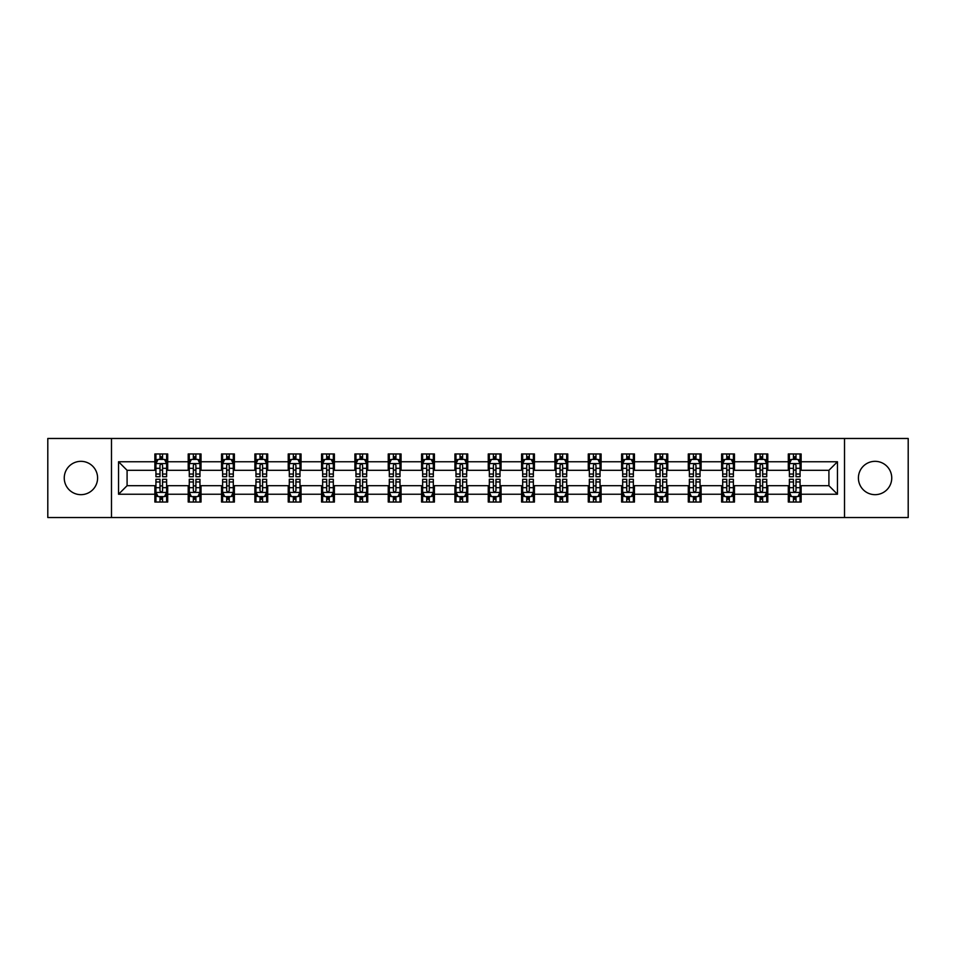 <?xml version="1.0" encoding="UTF-8"?>
<svg xmlns="http://www.w3.org/2000/svg" width="956" height="956" viewBox="0 0 956 956"><rect width="100%" height="100%" fill="white"/><g stroke="black" fill="none" stroke-linecap="round" stroke-linejoin="round"><path stroke-width="1.43" d="M875.075 461.33A16.67 16.67 0 0 0 858.404 478A16.67 16.67 0 0 0 875.075 494.67A16.67 16.67 0 0 0 891.745 478A16.67 16.67 0 0 0 875.075 461.33M80.925 461.33A16.67 16.67 0 0 0 64.255 478A16.67 16.67 0 0 0 80.925 494.67A16.67 16.67 0 0 0 97.596 478A16.67 16.67 0 0 0 80.925 461.33M844.518 517.531L908.2 517.531L908.2 438.469L844.518 438.469L844.518 517.531L111.482 517.531L111.482 438.469L47.8 438.469L47.8 517.531L111.482 517.531M844.518 438.469L111.482 438.469M801.128 461.76L801.128 453.957L788.306 453.957L788.306 461.76L767.788 461.76L767.788 453.957L754.965 453.957L754.965 461.76L734.459 461.76L734.459 453.957L721.625 453.957L721.625 461.76L701.118 461.76L701.118 453.957L688.296 453.957L688.296 461.76L667.778 461.76L667.778 453.957L654.956 453.957L654.956 461.76L634.437 461.76L634.437 453.957L621.615 453.957L621.615 461.76L601.097 461.76L601.097 453.957L588.275 453.957L588.275 461.76L567.756 461.76L567.756 453.957L554.934 453.957L554.934 461.76L534.416 461.76L534.416 453.957L521.594 453.957L521.594 461.76L501.075 461.76L501.075 453.957L488.253 453.957L488.253 461.76L467.747 461.76L467.747 453.957L454.925 453.957L454.925 461.76L434.406 461.76L434.406 453.957L421.584 453.957L421.584 461.76L401.066 461.76L401.066 453.957L388.244 453.957L388.244 461.76L367.725 461.76L367.725 453.957L354.903 453.957L354.903 461.76L334.385 461.76L334.385 453.957L321.563 453.957L321.563 461.76L301.044 461.76L301.044 453.957L288.222 453.957L288.222 461.76L267.704 461.76L267.704 453.957L254.882 453.957L254.882 461.76L234.375 461.76L234.375 453.957L221.541 453.957L221.541 461.76L201.035 461.76L201.035 453.957L188.213 453.957L188.213 461.76L167.694 461.76L167.694 453.957L154.872 453.957L154.872 461.76L118.544 461.76L118.544 494.24L127.088 485.696L154.872 485.696L154.872 502.043L167.694 502.043L167.694 485.696L188.213 485.696L188.213 502.043L201.035 502.043L201.035 485.696L221.541 485.696L221.541 502.043L234.375 502.043L234.375 485.696L254.882 485.696L254.882 502.043L267.704 502.043L267.704 485.696L288.222 485.696L288.222 502.043L301.044 502.043L301.044 485.696L321.563 485.696L321.563 502.043L334.385 502.043L334.385 485.696L354.903 485.696L354.903 502.043L367.725 502.043L367.725 485.696L388.244 485.696L388.244 502.043L401.066 502.043L401.066 485.696L421.584 485.696L421.584 502.043L434.406 502.043L434.406 485.696L454.925 485.696L454.925 502.043L467.747 502.043L467.747 485.696L488.253 485.696L488.253 502.043L501.075 502.043L501.075 485.696L521.594 485.696L521.594 502.043L534.416 502.043L534.416 485.696L554.934 485.696L554.934 502.043L567.756 502.043L567.756 485.696L588.275 485.696L588.275 502.043L601.097 502.043L601.097 485.696L621.615 485.696L621.615 502.043L634.437 502.043L634.437 485.696L654.956 485.696L654.956 502.043L667.778 502.043L667.778 485.696L688.296 485.696L688.296 502.043L701.118 502.043L701.118 485.696L721.625 485.696L721.625 502.043L734.459 502.043L734.459 485.696L754.965 485.696L754.965 502.043L767.788 502.043L767.788 485.696L788.306 485.696L788.306 502.043L801.128 502.043L801.128 485.696L828.912 485.696L828.912 470.304L801.128 470.304L801.128 461.76L837.456 461.76L837.456 494.24L801.128 494.24M788.306 494.24L767.788 494.24M754.965 494.24L734.459 494.24M721.625 494.24L701.118 494.24M688.296 494.24L667.778 494.24M654.956 494.24L634.437 494.24M621.615 494.24L601.097 494.24M588.275 494.24L567.756 494.24M554.934 494.24L534.416 494.24M521.594 494.24L501.075 494.24M488.253 494.24L467.747 494.24M454.925 494.24L434.406 494.24M421.584 494.24L401.066 494.24M388.244 494.24L367.725 494.24M354.903 494.24L334.385 494.24M321.563 494.24L301.044 494.24M288.222 494.24L267.704 494.24M254.882 494.24L234.375 494.24M221.541 494.24L201.035 494.24M188.213 494.24L167.694 494.24M154.872 494.24L118.544 494.24M788.306 461.76L788.306 470.304L767.788 470.304L767.788 461.76M754.965 461.76L754.965 470.304L734.459 470.304L734.459 461.76M721.625 461.76L721.625 470.304L701.118 470.304L701.118 461.76M688.296 461.76L688.296 470.304L667.778 470.304L667.778 461.76M654.956 461.76L654.956 470.304L634.437 470.304L634.437 461.76M621.615 461.76L621.615 470.304L601.097 470.304L601.097 461.76M588.275 461.76L588.275 470.304L567.756 470.304L567.756 461.76M554.934 461.76L554.934 470.304L534.416 470.304L534.416 461.76M521.594 461.76L521.594 470.304L501.075 470.304L501.075 461.76M488.253 461.76L488.253 470.304L467.747 470.304L467.747 461.76M454.925 461.76L454.925 470.304L434.406 470.304L434.406 461.76M421.584 461.76L421.584 470.304L401.066 470.304L401.066 461.76M388.244 461.76L388.244 470.304L367.725 470.304L367.725 461.76M354.903 461.76L354.903 470.304L334.385 470.304L334.385 461.76M321.563 461.76L321.563 470.304L301.044 470.304L301.044 461.76M288.222 461.76L288.222 470.304L267.704 470.304L267.704 461.76M254.882 461.76L254.882 470.304L234.375 470.304L234.375 461.76M221.541 461.76L221.541 470.304L201.035 470.304L201.035 461.76M188.213 461.76L188.213 470.304L167.694 470.304L167.694 461.76M154.872 461.76L154.872 470.304L127.088 470.304L118.544 461.76M127.088 470.304L127.088 485.696M837.456 494.24L828.912 485.696M828.912 470.304L837.456 461.76M154.872 459.298L155.936 459.298M159.999 459.298L162.568 459.298M166.619 459.298L167.694 459.298M154.872 470.089L155.936 470.089M159.999 470.089L162.568 470.089M166.619 470.089L167.694 470.089M154.872 485.911L155.936 485.911M159.999 485.911L162.568 485.911M166.619 485.911L167.694 485.911M154.872 496.702L155.936 496.702M159.999 496.702L162.568 496.702M166.619 496.702L167.694 496.702M188.213 485.911L189.276 485.911M193.339 485.911L195.896 485.911M199.959 485.911L201.035 485.911M188.213 496.702L189.276 496.702M193.339 496.702L195.896 496.702M199.959 496.702L201.035 496.702M188.213 459.298L189.276 459.298M193.339 459.298L195.896 459.298M199.959 459.298L201.035 459.298M188.213 470.089L189.276 470.089M193.339 470.089L195.896 470.089M199.959 470.089L201.035 470.089M221.541 485.911L222.617 485.911M226.68 485.911L229.237 485.911M233.3 485.911L234.375 485.911M221.541 496.702L222.617 496.702M226.68 496.702L229.237 496.702M233.3 496.702L234.375 496.702M221.541 459.298L222.617 459.298M226.68 459.298L229.237 459.298M233.3 459.298L234.375 459.298M221.541 470.089L222.617 470.089M226.68 470.089L229.237 470.089M233.3 470.089L234.375 470.089M254.882 485.911L255.957 485.911M260.02 485.911L262.577 485.911M266.64 485.911L267.704 485.911M254.882 496.702L255.957 496.702M260.02 496.702L262.577 496.702M266.64 496.702L267.704 496.702M254.882 459.298L255.957 459.298M260.02 459.298L262.577 459.298M266.64 459.298L267.704 459.298M254.882 470.089L255.957 470.089M260.02 470.089L262.577 470.089M266.64 470.089L267.704 470.089M288.222 485.911L289.298 485.911M293.349 485.911L295.918 485.911M299.981 485.911L301.044 485.911M288.222 496.702L289.298 496.702M293.349 496.702L295.918 496.702M299.981 496.702L301.044 496.702M288.222 459.298L289.298 459.298M293.349 459.298L295.918 459.298M299.981 459.298L301.044 459.298M288.222 470.089L289.298 470.089M293.349 470.089L295.918 470.089M299.981 470.089L301.044 470.089M321.563 485.911L322.638 485.911M326.689 485.911L329.258 485.911M333.321 485.911L334.385 485.911M321.563 496.702L322.638 496.702M326.689 496.702L329.258 496.702M333.321 496.702L334.385 496.702M321.563 459.298L322.638 459.298M326.689 459.298L329.258 459.298M333.321 459.298L334.385 459.298M321.563 470.089L322.638 470.089M326.689 470.089L329.258 470.089M333.321 470.089L334.385 470.089M354.903 485.911L355.967 485.911M360.03 485.911L362.599 485.911M366.662 485.911L367.725 485.911M354.903 496.702L355.967 496.702M360.03 496.702L362.599 496.702M366.662 496.702L367.725 496.702M354.903 459.298L355.967 459.298M360.03 459.298L362.599 459.298M366.662 459.298L367.725 459.298M354.903 470.089L355.967 470.089M360.03 470.089L362.599 470.089M366.662 470.089L367.725 470.089M388.244 485.911L389.307 485.911M393.37 485.911L395.939 485.911M399.99 485.911L401.066 485.911M388.244 496.702L389.307 496.702M393.37 496.702L395.939 496.702M399.99 496.702L401.066 496.702M388.244 459.298L389.307 459.298M393.37 459.298L395.939 459.298M399.99 459.298L401.066 459.298M388.244 470.089L389.307 470.089M393.37 470.089L395.939 470.089M399.99 470.089L401.066 470.089M421.584 485.911L422.648 485.911M426.711 485.911L429.28 485.911M433.331 485.911L434.406 485.911M421.584 496.702L422.648 496.702M426.711 496.702L429.28 496.702M433.331 496.702L434.406 496.702M421.584 459.298L422.648 459.298M426.711 459.298L429.28 459.298M433.331 459.298L434.406 459.298M421.584 470.089L422.648 470.089M426.711 470.089L429.28 470.089M433.331 470.089L434.406 470.089M454.925 485.911L455.988 485.911M460.051 485.911L462.608 485.911M466.671 485.911L467.747 485.911M454.925 496.702L455.988 496.702M460.051 496.702L462.608 496.702M466.671 496.702L467.747 496.702M454.925 459.298L455.988 459.298M460.051 459.298L462.608 459.298M466.671 459.298L467.747 459.298M454.925 470.089L455.988 470.089M460.051 470.089L462.608 470.089M466.671 470.089L467.747 470.089M488.253 485.911L489.329 485.911M493.392 485.911L495.949 485.911M500.012 485.911L501.075 485.911M488.253 496.702L489.329 496.702M493.392 496.702L495.949 496.702M500.012 496.702L501.075 496.702M488.253 459.298L489.329 459.298M493.392 459.298L495.949 459.298M500.012 459.298L501.075 459.298M488.253 470.089L489.329 470.089M493.392 470.089L495.949 470.089M500.012 470.089L501.075 470.089M521.594 485.911L522.669 485.911M526.72 485.911L529.289 485.911M533.352 485.911L534.416 485.911M521.594 496.702L522.669 496.702M526.72 496.702L529.289 496.702M533.352 496.702L534.416 496.702M521.594 459.298L522.669 459.298M526.72 459.298L529.289 459.298M533.352 459.298L534.416 459.298M521.594 470.089L522.669 470.089M526.72 470.089L529.289 470.089M533.352 470.089L534.416 470.089M554.934 485.911L556.01 485.911M560.061 485.911L562.63 485.911M566.693 485.911L567.756 485.911M554.934 496.702L556.01 496.702M560.061 496.702L562.63 496.702M566.693 496.702L567.756 496.702M554.934 459.298L556.01 459.298M560.061 459.298L562.63 459.298M566.693 459.298L567.756 459.298M554.934 470.089L556.01 470.089M560.061 470.089L562.63 470.089M566.693 470.089L567.756 470.089M588.275 485.911L589.338 485.911M593.401 485.911L595.97 485.911M600.033 485.911L601.097 485.911M588.275 496.702L589.338 496.702M593.401 496.702L595.97 496.702M600.033 496.702L601.097 496.702M588.275 459.298L589.338 459.298M593.401 459.298L595.97 459.298M600.033 459.298L601.097 459.298M588.275 470.089L589.338 470.089M593.401 470.089L595.97 470.089M600.033 470.089L601.097 470.089M621.615 485.911L622.679 485.911M626.742 485.911L629.311 485.911M633.362 485.911L634.437 485.911M621.615 496.702L622.679 496.702M626.742 496.702L629.311 496.702M633.362 496.702L634.437 496.702M621.615 459.298L622.679 459.298M626.742 459.298L629.311 459.298M633.362 459.298L634.437 459.298M621.615 470.089L622.679 470.089M626.742 470.089L629.311 470.089M633.362 470.089L634.437 470.089M654.956 485.911L656.019 485.911M660.082 485.911L662.651 485.911M666.702 485.911L667.778 485.911M654.956 496.702L656.019 496.702M660.082 496.702L662.651 496.702M666.702 496.702L667.778 496.702M654.956 459.298L656.019 459.298M660.082 459.298L662.651 459.298M666.702 459.298L667.778 459.298M654.956 470.089L656.019 470.089M660.082 470.089L662.651 470.089M666.702 470.089L667.778 470.089M688.296 485.911L689.36 485.911M693.423 485.911L695.98 485.911M700.043 485.911L701.118 485.911M688.296 496.702L689.36 496.702M693.423 496.702L695.98 496.702M700.043 496.702L701.118 496.702M688.296 459.298L689.36 459.298M693.423 459.298L695.98 459.298M700.043 459.298L701.118 459.298M688.296 470.089L689.36 470.089M693.423 470.089L695.98 470.089M700.043 470.089L701.118 470.089M721.625 485.911L722.7 485.911M726.763 485.911L729.32 485.911M733.383 485.911L734.459 485.911M721.625 496.702L722.7 496.702M726.763 496.702L729.32 496.702M733.383 496.702L734.459 496.702M721.625 459.298L722.7 459.298M726.763 459.298L729.32 459.298M733.383 459.298L734.459 459.298M721.625 470.089L722.7 470.089M726.763 470.089L729.32 470.089M733.383 470.089L734.459 470.089M754.965 485.911L756.041 485.911M760.104 485.911L762.661 485.911M766.724 485.911L767.788 485.911M754.965 496.702L756.041 496.702M760.104 496.702L762.661 496.702M766.724 496.702L767.788 496.702M754.965 459.298L756.041 459.298M760.104 459.298L762.661 459.298M766.724 459.298L767.788 459.298M754.965 470.089L756.041 470.089M760.104 470.089L762.661 470.089M766.724 470.089L767.788 470.089M788.306 485.911L789.381 485.911M793.432 485.911L796.001 485.911M800.064 485.911L801.128 485.911M788.306 496.702L789.381 496.702M793.432 496.702L796.001 496.702M800.064 496.702L801.128 496.702M788.306 459.298L789.381 459.298M793.432 459.298L796.001 459.298M800.064 459.298L801.128 459.298M788.306 470.089L789.381 470.089M793.432 470.089L796.001 470.089M800.064 470.089L801.128 470.089M162.568 456.741L159.999 456.741M166.619 474.033L162.568 474.033L162.568 476.721L166.619 476.721L166.619 463.684L164.492 459.406L158.075 459.406L155.936 463.684L155.936 476.721L159.999 476.721L159.999 474.033L155.936 474.033M155.936 463.684L155.936 453.957M166.619 463.684L166.619 453.957M159.999 459.406L159.999 453.957M162.568 453.957L162.568 459.406M162.568 474.033L162.568 465.285C161.707 463.636 160.859 463.636 159.999 465.285L159.999 474.033M159.999 499.259L162.568 499.259M155.936 481.967L159.999 481.967L159.999 479.279L155.936 479.279L155.936 492.316L158.075 496.594L164.492 496.594L166.619 492.316L166.619 479.279L162.568 479.279L162.568 481.967L166.619 481.967M166.619 492.316L166.619 502.043M155.936 492.316L155.936 502.043M162.568 496.594L162.568 502.043M159.999 502.043L159.999 496.594M159.999 481.967L159.999 490.715C160.847 492.364 161.707 492.364 162.568 490.715L162.568 481.967M195.896 456.741L193.339 456.741M199.959 474.033L195.896 474.033L195.896 476.721L199.959 476.721L199.959 463.684L197.82 459.406L191.415 459.406L189.276 463.684L189.276 476.721L193.339 476.721L193.339 474.033L189.276 474.033M189.276 463.684L189.276 453.957M199.959 463.684L199.959 453.957M193.339 459.406L193.339 453.957M195.896 453.957L195.896 459.406M195.896 474.033L195.896 465.285C195.048 463.636 194.188 463.636 193.339 465.285L193.339 474.033M229.237 456.741L226.68 456.741M233.3 474.033L229.237 474.033L229.237 476.721L233.3 476.721L233.3 463.684L231.161 459.406L224.756 459.406L222.617 463.684L222.617 476.721L226.68 476.721L226.68 474.033L222.617 474.033M222.617 463.684L222.617 453.957M233.3 463.684L233.3 453.957M226.68 459.406L226.68 453.957M229.237 453.957L229.237 459.406M229.237 474.033L229.237 465.285C228.388 463.636 227.528 463.636 226.68 465.285L226.68 474.033M193.339 499.259L195.896 499.259M189.276 481.967L193.339 481.967L193.339 479.279L189.276 479.279L189.276 492.316L191.415 496.594L197.82 496.594L199.959 492.316L199.959 479.279L195.896 479.279L195.896 481.967L199.959 481.967M199.959 492.316L199.959 502.043M189.276 492.316L189.276 502.043M195.896 496.594L195.896 502.043M193.339 502.043L193.339 496.594M193.339 481.967L193.339 490.715C194.188 492.364 195.048 492.364 195.896 490.715L195.896 481.967M226.68 499.259L229.237 499.259M222.617 481.967L226.68 481.967L226.68 479.279L222.617 479.279L222.617 492.316L224.756 496.594L231.161 496.594L233.3 492.316L233.3 479.279L229.237 479.279L229.237 481.967L233.3 481.967M233.3 492.316L233.3 502.043M222.617 492.316L222.617 502.043M229.237 496.594L229.237 502.043M226.68 502.043L226.68 496.594M226.68 481.967L226.68 490.715C227.528 492.364 228.388 492.364 229.237 490.715L229.237 481.967M262.577 456.741L260.02 456.741M266.64 474.033L262.577 474.033L262.577 476.721L266.64 476.721L266.64 463.684L264.501 459.406L258.096 459.406L255.957 463.684L255.957 476.721L260.02 476.721L260.02 474.033L255.957 474.033M255.957 463.684L255.957 453.957M266.64 463.684L266.64 453.957M260.02 459.406L260.02 453.957M262.577 453.957L262.577 459.406M262.577 474.033L262.577 465.285C261.729 463.636 260.869 463.636 260.02 465.285L260.02 474.033M295.918 456.741L293.349 456.741M299.981 474.033L295.918 474.033L295.918 476.721L299.981 476.721L299.981 463.684L297.842 459.406L291.425 459.406L289.298 463.684L289.298 476.721L293.349 476.721L293.349 474.033L289.298 474.033M289.298 463.684L289.298 453.957M299.981 463.684L299.981 453.957M293.349 459.406L293.349 453.957M295.918 453.957L295.918 459.406M295.918 474.033L295.918 465.285C295.069 463.636 294.209 463.636 293.349 465.285L293.349 474.033M329.258 456.741L326.689 456.741M333.321 474.033L329.258 474.033L329.258 476.721L333.321 476.721L333.321 463.684L331.182 459.406L324.765 459.406L322.638 463.684L322.638 476.721L326.689 476.721L326.689 474.033L322.638 474.033M322.638 463.684L322.638 453.957M333.321 463.684L333.321 453.957M326.689 459.406L326.689 453.957M329.258 453.957L329.258 459.406M329.258 474.033L329.258 465.285C328.398 463.636 327.55 463.636 326.689 465.285L326.689 474.033M260.02 499.259L262.577 499.259M255.957 481.967L260.02 481.967L260.02 479.279L255.957 479.279L255.957 492.316L258.096 496.594L264.501 496.594L266.64 492.316L266.64 479.279L262.577 479.279L262.577 481.967L266.64 481.967M266.64 492.316L266.64 502.043M255.957 492.316L255.957 502.043M262.577 496.594L262.577 502.043M260.02 502.043L260.02 496.594M260.02 481.967L260.02 490.715C260.869 492.364 261.729 492.364 262.577 490.715L262.577 481.967M293.349 499.259L295.918 499.259M289.298 481.967L293.349 481.967L293.349 479.279L289.298 479.279L289.298 492.316L291.425 496.594L297.842 496.594L299.981 492.316L299.981 479.279L295.918 479.279L295.918 481.967L299.981 481.967M299.981 492.316L299.981 502.043M289.298 492.316L289.298 502.043M295.918 496.594L295.918 502.043M293.349 502.043L293.349 496.594M293.349 481.967L293.349 490.715C294.209 492.364 295.057 492.364 295.918 490.715L295.918 481.967M326.689 499.259L329.258 499.259M322.638 481.967L326.689 481.967L326.689 479.279L322.638 479.279L322.638 492.316L324.765 496.594L331.182 496.594L333.321 492.316L333.321 479.279L329.258 479.279L329.258 481.967L333.321 481.967M333.321 492.316L333.321 502.043M322.638 492.316L322.638 502.043M329.258 496.594L329.258 502.043M326.689 502.043L326.689 496.594M326.689 481.967L326.689 490.715C327.55 492.364 328.398 492.364 329.258 490.715L329.258 481.967M362.599 456.741L360.03 456.741M366.662 474.033L362.599 474.033L362.599 476.721L366.662 476.721L366.662 463.684L364.523 459.406L358.106 459.406L355.967 463.684L355.967 476.721L360.03 476.721L360.03 474.033L355.967 474.033M355.967 463.684L355.967 453.957M366.662 463.684L366.662 453.957M360.03 459.406L360.03 453.957M362.599 453.957L362.599 459.406M362.599 474.033L362.599 465.285C361.738 463.636 360.89 463.636 360.03 465.285L360.03 474.033M360.03 499.259L362.599 499.259M355.967 481.967L360.03 481.967L360.03 479.279L355.967 479.279L355.967 492.316L358.106 496.594L364.523 496.594L366.662 492.316L366.662 479.279L362.599 479.279L362.599 481.967L366.662 481.967M366.662 492.316L366.662 502.043M355.967 492.316L355.967 502.043M362.599 496.594L362.599 502.043M360.03 502.043L360.03 496.594M360.03 481.967L360.03 490.715C360.89 492.364 361.738 492.364 362.599 490.715L362.599 481.967M395.939 456.741L393.37 456.741M399.99 474.033L395.939 474.033L395.939 476.721L399.99 476.721L399.99 463.684L397.863 459.406L391.446 459.406L389.307 463.684L389.307 476.721L393.37 476.721L393.37 474.033L389.307 474.033M389.307 463.684L389.307 453.957M399.99 463.684L399.99 453.957M393.37 459.406L393.37 453.957M395.939 453.957L395.939 459.406M395.939 474.033L395.939 465.285C395.079 463.636 394.231 463.636 393.37 465.285L393.37 474.033M393.37 499.259L395.939 499.259M389.307 481.967L393.37 481.967L393.37 479.279L389.307 479.279L389.307 492.316L391.446 496.594L397.863 496.594L399.99 492.316L399.99 479.279L395.939 479.279L395.939 481.967L399.99 481.967M399.99 492.316L399.99 502.043M389.307 492.316L389.307 502.043M395.939 496.594L395.939 502.043M393.37 502.043L393.37 496.594M393.37 481.967L393.37 490.715C394.219 492.364 395.079 492.364 395.939 490.715L395.939 481.967M429.28 456.741L426.711 456.741M433.331 474.033L429.28 474.033L429.28 476.721L433.331 476.721L433.331 463.684L431.192 459.406L424.787 459.406L422.648 463.684L422.648 476.721L426.711 476.721L426.711 474.033L422.648 474.033M422.648 463.684L422.648 453.957M433.331 463.684L433.331 453.957M426.711 459.406L426.711 453.957M429.28 453.957L429.28 459.406M429.28 474.033L429.28 465.285C428.419 463.636 427.571 463.636 426.711 465.285L426.711 474.033M426.711 499.259L429.28 499.259M422.648 481.967L426.711 481.967L426.711 479.279L422.648 479.279L422.648 492.316L424.787 496.594L431.192 496.594L433.331 492.316L433.331 479.279L429.28 479.279L429.28 481.967L433.331 481.967M433.331 492.316L433.331 502.043M422.648 492.316L422.648 502.043M429.28 496.594L429.28 502.043M426.711 502.043L426.711 496.594M426.711 481.967L426.711 490.715C427.559 492.364 428.419 492.364 429.28 490.715L429.28 481.967M462.608 456.741L460.051 456.741M466.671 474.033L462.608 474.033L462.608 476.721L466.671 476.721L466.671 463.684L464.532 459.406L458.127 459.406L455.988 463.684L455.988 476.721L460.051 476.721L460.051 474.033L455.988 474.033M455.988 463.684L455.988 453.957M466.671 463.684L466.671 453.957M460.051 459.406L460.051 453.957M462.608 453.957L462.608 459.406M462.608 474.033L462.608 465.285C461.76 463.636 460.9 463.636 460.051 465.285L460.051 474.033M460.051 499.259L462.608 499.259M455.988 481.967L460.051 481.967L460.051 479.279L455.988 479.279L455.988 492.316L458.127 496.594L464.532 496.594L466.671 492.316L466.671 479.279L462.608 479.279L462.608 481.967L466.671 481.967M466.671 492.316L466.671 502.043M455.988 492.316L455.988 502.043M462.608 496.594L462.608 502.043M460.051 502.043L460.051 496.594M460.051 481.967L460.051 490.715C460.9 492.364 461.76 492.364 462.608 490.715L462.608 481.967M495.949 456.741L493.392 456.741M500.012 474.033L495.949 474.033L495.949 476.721L500.012 476.721L500.012 463.684L497.873 459.406L491.468 459.406L489.329 463.684L489.329 476.721L493.392 476.721L493.392 474.033L489.329 474.033M489.329 463.684L489.329 453.957M500.012 463.684L500.012 453.957M493.392 459.406L493.392 453.957M495.949 453.957L495.949 459.406M495.949 474.033L495.949 465.285C495.1 463.636 494.24 463.636 493.392 465.285L493.392 474.033M493.392 499.259L495.949 499.259M489.329 481.967L493.392 481.967L493.392 479.279L489.329 479.279L489.329 492.316L491.468 496.594L497.873 496.594L500.012 492.316L500.012 479.279L495.949 479.279L495.949 481.967L500.012 481.967M500.012 492.316L500.012 502.043M489.329 492.316L489.329 502.043M495.949 496.594L495.949 502.043M493.392 502.043L493.392 496.594M493.392 481.967L493.392 490.715C494.24 492.364 495.1 492.364 495.949 490.715L495.949 481.967M529.289 456.741L526.72 456.741M533.352 474.033L529.289 474.033L529.289 476.721L533.352 476.721L533.352 463.684L531.213 459.406L524.808 459.406L522.669 463.684L522.669 476.721L526.72 476.721L526.72 474.033L522.669 474.033M522.669 463.684L522.669 453.957M533.352 463.684L533.352 453.957M526.72 459.406L526.72 453.957M529.289 453.957L529.289 459.406M529.289 474.033L529.289 465.285C528.441 463.636 527.581 463.636 526.72 465.285L526.72 474.033M526.72 499.259L529.289 499.259M522.669 481.967L526.72 481.967L526.72 479.279L522.669 479.279L522.669 492.316L524.808 496.594L531.213 496.594L533.352 492.316L533.352 479.279L529.289 479.279L529.289 481.967L533.352 481.967M533.352 492.316L533.352 502.043M522.669 492.316L522.669 502.043M529.289 496.594L529.289 502.043M526.72 502.043L526.72 496.594M526.72 481.967L526.72 490.715C527.581 492.364 528.429 492.364 529.289 490.715L529.289 481.967M562.63 456.741L560.061 456.741M566.693 474.033L562.63 474.033L562.63 476.721L566.693 476.721L566.693 463.684L564.554 459.406L558.137 459.406L556.01 463.684L556.01 476.721L560.061 476.721L560.061 474.033L556.01 474.033M556.01 463.684L556.01 453.957M566.693 463.684L566.693 453.957M560.061 459.406L560.061 453.957M562.63 453.957L562.63 459.406M562.63 474.033L562.63 465.285C561.781 463.636 560.921 463.636 560.061 465.285L560.061 474.033M560.061 499.259L562.63 499.259M556.01 481.967L560.061 481.967L560.061 479.279L556.01 479.279L556.01 492.316L558.137 496.594L564.554 496.594L566.693 492.316L566.693 479.279L562.63 479.279L562.63 481.967L566.693 481.967M566.693 492.316L566.693 502.043M556.01 492.316L556.01 502.043M562.63 496.594L562.63 502.043M560.061 502.043L560.061 496.594M560.061 481.967L560.061 490.715C560.921 492.364 561.77 492.364 562.63 490.715L562.63 481.967M595.97 456.741L593.401 456.741M600.033 474.033L595.97 474.033L595.97 476.721L600.033 476.721L600.033 463.684L597.894 459.406L591.477 459.406L589.338 463.684L589.338 476.721L593.401 476.721L593.401 474.033L589.338 474.033M589.338 463.684L589.338 453.957M600.033 463.684L600.033 453.957M593.401 459.406L593.401 453.957M595.97 453.957L595.97 459.406M595.97 474.033L595.97 465.285C595.11 463.636 594.262 463.636 593.401 465.285L593.401 474.033M593.401 499.259L595.97 499.259M589.338 481.967L593.401 481.967L593.401 479.279L589.338 479.279L589.338 492.316L591.477 496.594L597.894 496.594L600.033 492.316L600.033 479.279L595.97 479.279L595.97 481.967L600.033 481.967M600.033 492.316L600.033 502.043M589.338 492.316L589.338 502.043M595.97 496.594L595.97 502.043M593.401 502.043L593.401 496.594M593.401 481.967L593.401 490.715C594.262 492.364 595.11 492.364 595.97 490.715L595.97 481.967M629.311 456.741L626.742 456.741M633.362 474.033L629.311 474.033L629.311 476.721L633.362 476.721L633.362 463.684L631.235 459.406L624.818 459.406L622.679 463.684L622.679 476.721L626.742 476.721L626.742 474.033L622.679 474.033M622.679 463.684L622.679 453.957M633.362 463.684L633.362 453.957M626.742 459.406L626.742 453.957M629.311 453.957L629.311 459.406M629.311 474.033L629.311 465.285C628.451 463.636 627.602 463.636 626.742 465.285L626.742 474.033M626.742 499.259L629.311 499.259M622.679 481.967L626.742 481.967L626.742 479.279L622.679 479.279L622.679 492.316L624.818 496.594L631.235 496.594L633.362 492.316L633.362 479.279L629.311 479.279L629.311 481.967L633.362 481.967M633.362 492.316L633.362 502.043M622.679 492.316L622.679 502.043M629.311 496.594L629.311 502.043M626.742 502.043L626.742 496.594M626.742 481.967L626.742 490.715C627.602 492.364 628.451 492.364 629.311 490.715L629.311 481.967M662.651 456.741L660.082 456.741M666.702 474.033L662.651 474.033L662.651 476.721L666.702 476.721L666.702 463.684L664.575 459.406L658.158 459.406L656.019 463.684L656.019 476.721L660.082 476.721L660.082 474.033L656.019 474.033M656.019 463.684L656.019 453.957M666.702 463.684L666.702 453.957M660.082 459.406L660.082 453.957M662.651 453.957L662.651 459.406M662.651 474.033L662.651 465.285C661.791 463.636 660.943 463.636 660.082 465.285L660.082 474.033M660.082 499.259L662.651 499.259M656.019 481.967L660.082 481.967L660.082 479.279L656.019 479.279L656.019 492.316L658.158 496.594L664.575 496.594L666.702 492.316L666.702 479.279L662.651 479.279L662.651 481.967L666.702 481.967M666.702 492.316L666.702 502.043M656.019 492.316L656.019 502.043M662.651 496.594L662.651 502.043M660.082 502.043L660.082 496.594M660.082 481.967L660.082 490.715C660.931 492.364 661.791 492.364 662.651 490.715L662.651 481.967M695.98 456.741L693.423 456.741M700.043 474.033L695.98 474.033L695.98 476.721L700.043 476.721L700.043 463.684L697.904 459.406L691.499 459.406L689.36 463.684L689.36 476.721L693.423 476.721L693.423 474.033L689.36 474.033M689.36 463.684L689.36 453.957M700.043 463.684L700.043 453.957M693.423 459.406L693.423 453.957M695.98 453.957L695.98 459.406M695.98 474.033L695.98 465.285C695.132 463.636 694.271 463.636 693.423 465.285L693.423 474.033M693.423 499.259L695.98 499.259M689.36 481.967L693.423 481.967L693.423 479.279L689.36 479.279L689.36 492.316L691.499 496.594L697.904 496.594L700.043 492.316L700.043 479.279L695.98 479.279L695.98 481.967L700.043 481.967M700.043 492.316L700.043 502.043M689.36 492.316L689.36 502.043M695.98 496.594L695.98 502.043M693.423 502.043L693.423 496.594M693.423 481.967L693.423 490.715C694.271 492.364 695.132 492.364 695.98 490.715L695.98 481.967M729.32 456.741L726.763 456.741M733.383 474.033L729.32 474.033L729.32 476.721L733.383 476.721L733.383 463.684L731.244 459.406L724.839 459.406L722.7 463.684L722.7 476.721L726.763 476.721L726.763 474.033L722.7 474.033M722.7 463.684L722.7 453.957M733.383 463.684L733.383 453.957M726.763 459.406L726.763 453.957M729.32 453.957L729.32 459.406M729.32 474.033L729.32 465.285C728.472 463.636 727.612 463.636 726.763 465.285L726.763 474.033M726.763 499.259L729.32 499.259M722.7 481.967L726.763 481.967L726.763 479.279L722.7 479.279L722.7 492.316L724.839 496.594L731.244 496.594L733.383 492.316L733.383 479.279L729.32 479.279L729.32 481.967L733.383 481.967M733.383 492.316L733.383 502.043M722.7 492.316L722.7 502.043M729.32 496.594L729.32 502.043M726.763 502.043L726.763 496.594M726.763 481.967L726.763 490.715C727.612 492.364 728.472 492.364 729.32 490.715L729.32 481.967M762.661 456.741L760.104 456.741M766.724 474.033L762.661 474.033L762.661 476.721L766.724 476.721L766.724 463.684L764.585 459.406L758.18 459.406L756.041 463.684L756.041 476.721L760.104 476.721L760.104 474.033L756.041 474.033M756.041 463.684L756.041 453.957M766.724 463.684L766.724 453.957M760.104 459.406L760.104 453.957M762.661 453.957L762.661 459.406M762.661 474.033L762.661 465.285C761.812 463.636 760.952 463.636 760.104 465.285L760.104 474.033M760.104 499.259L762.661 499.259M756.041 481.967L760.104 481.967L760.104 479.279L756.041 479.279L756.041 492.316L758.18 496.594L764.585 496.594L766.724 492.316L766.724 479.279L762.661 479.279L762.661 481.967L766.724 481.967M766.724 492.316L766.724 502.043M756.041 492.316L756.041 502.043M762.661 496.594L762.661 502.043M760.104 502.043L760.104 496.594M760.104 481.967L760.104 490.715C760.952 492.364 761.812 492.364 762.661 490.715L762.661 481.967M796.001 456.741L793.432 456.741M800.064 474.033L796.001 474.033L796.001 476.721L800.064 476.721L800.064 463.684L797.925 459.406L791.508 459.406L789.381 463.684L789.381 476.721L793.432 476.721L793.432 474.033L789.381 474.033M789.381 463.684L789.381 453.957M800.064 463.684L800.064 453.957M793.432 459.406L793.432 453.957M796.001 453.957L796.001 459.406M796.001 474.033L796.001 465.285C795.153 463.636 794.293 463.636 793.432 465.285L793.432 474.033M793.432 499.259L796.001 499.259M789.381 481.967L793.432 481.967L793.432 479.279L789.381 479.279L789.381 492.316L791.508 496.594L797.925 496.594L800.064 492.316L800.064 479.279L796.001 479.279L796.001 481.967L800.064 481.967M800.064 492.316L800.064 502.043M789.381 492.316L789.381 502.043M796.001 496.594L796.001 502.043M793.432 502.043L793.432 496.594M793.432 481.967L793.432 490.715C794.293 492.364 795.141 492.364 796.001 490.715L796.001 481.967M166.571 463.576L155.995 463.576M155.936 459.669L157.943 459.669M164.611 459.669L166.619 459.669M159.999 468.309L155.936 468.309M166.619 468.309L162.568 468.309M162.568 458.091L159.999 458.091M155.995 492.424L166.571 492.424M166.619 496.331L164.611 496.331M157.943 496.331L155.936 496.331M162.568 487.691L166.619 487.691M155.936 487.691L159.999 487.691M159.999 497.909L162.568 497.909M199.912 463.576L189.336 463.576M189.276 459.669L191.284 459.669M197.952 459.669L199.959 459.669M193.339 468.309L189.276 468.309M199.959 468.309L195.896 468.309M195.896 458.091L193.339 458.091M233.252 463.576L222.664 463.576M222.617 459.669L224.624 459.669M231.292 459.669L233.3 459.669M226.68 468.309L222.617 468.309M233.3 468.309L229.237 468.309M229.237 458.091L226.68 458.091M189.336 492.424L199.912 492.424M199.959 496.331L197.952 496.331M191.284 496.331L189.276 496.331M195.896 487.691L199.959 487.691M189.276 487.691L193.339 487.691M193.339 497.909L195.896 497.909M222.664 492.424L233.252 492.424M233.3 496.331L231.292 496.331M224.624 496.331L222.617 496.331M229.237 487.691L233.3 487.691M222.617 487.691L226.68 487.691M226.68 497.909L229.237 497.909M266.581 463.576L256.005 463.576M255.957 459.669L257.965 459.669M264.633 459.669L266.64 459.669M260.02 468.309L255.957 468.309M266.64 468.309L262.577 468.309M262.577 458.091L260.02 458.091M299.921 463.576L289.345 463.576M289.298 459.669L291.305 459.669M297.973 459.669L299.981 459.669M293.349 468.309L289.298 468.309M299.981 468.309L295.918 468.309M295.918 458.091L293.349 458.091M333.262 463.576L322.686 463.576M322.638 459.669L324.646 459.669M331.314 459.669L333.321 459.669M326.689 468.309L322.638 468.309M333.321 468.309L329.258 468.309M329.258 458.091L326.689 458.091M256.005 492.424L266.581 492.424M266.64 496.331L264.633 496.331M257.965 496.331L255.957 496.331M262.577 487.691L266.64 487.691M255.957 487.691L260.02 487.691M260.02 497.909L262.577 497.909M289.345 492.424L299.921 492.424M299.981 496.331L297.973 496.331M291.305 496.331L289.298 496.331M295.918 487.691L299.981 487.691M289.298 487.691L293.349 487.691M293.349 497.909L295.918 497.909M322.686 492.424L333.262 492.424M333.321 496.331L331.314 496.331M324.646 496.331L322.638 496.331M329.258 487.691L333.321 487.691M322.638 487.691L326.689 487.691M326.689 497.909L329.258 497.909M366.602 463.576L356.026 463.576M355.967 459.669L357.974 459.669M364.642 459.669L366.662 459.669M360.03 468.309L355.967 468.309M366.662 468.309L362.599 468.309M362.599 458.091L360.03 458.091M356.026 492.424L366.602 492.424M366.662 496.331L364.642 496.331M357.974 496.331L355.967 496.331M362.599 487.691L366.662 487.691M355.967 487.691L360.03 487.691M360.03 497.909L362.599 497.909M399.943 463.576L389.367 463.576M389.307 459.669L391.315 459.669M397.983 459.669L399.99 459.669M393.37 468.309L389.307 468.309M399.99 468.309L395.939 468.309M395.939 458.091L393.37 458.091M389.367 492.424L399.943 492.424M399.99 496.331L397.983 496.331M391.315 496.331L389.307 496.331M395.939 487.691L399.99 487.691M389.307 487.691L393.37 487.691M393.37 497.909L395.939 497.909M433.283 463.576L422.707 463.576M422.648 459.669L424.655 459.669M431.323 459.669L433.331 459.669M426.711 468.309L422.648 468.309M433.331 468.309L429.28 468.309M429.28 458.091L426.711 458.091M422.707 492.424L433.283 492.424M433.331 496.331L431.323 496.331M424.655 496.331L422.648 496.331M429.28 487.691L433.331 487.691M422.648 487.691L426.711 487.691M426.711 497.909L429.28 497.909M466.624 463.576L456.036 463.576M455.988 459.669L457.996 459.669M464.664 459.669L466.671 459.669M460.051 468.309L455.988 468.309M466.671 468.309L462.608 468.309M462.608 458.091L460.051 458.091M456.036 492.424L466.624 492.424M466.671 496.331L464.664 496.331M457.996 496.331L455.988 496.331M462.608 487.691L466.671 487.691M455.988 487.691L460.051 487.691M460.051 497.909L462.608 497.909M499.964 463.576L489.376 463.576M489.329 459.669L491.336 459.669M498.004 459.669L500.012 459.669M493.392 468.309L489.329 468.309M500.012 468.309L495.949 468.309M495.949 458.091L493.392 458.091M489.376 492.424L499.964 492.424M500.012 496.331L498.004 496.331M491.336 496.331L489.329 496.331M495.949 487.691L500.012 487.691M489.329 487.691L493.392 487.691M493.392 497.909L495.949 497.909M533.293 463.576L522.717 463.576M522.669 459.669L524.677 459.669M531.345 459.669L533.352 459.669M526.72 468.309L522.669 468.309M533.352 468.309L529.289 468.309M529.289 458.091L526.72 458.091M522.717 492.424L533.293 492.424M533.352 496.331L531.345 496.331M524.677 496.331L522.669 496.331M529.289 487.691L533.352 487.691M522.669 487.691L526.72 487.691M526.72 497.909L529.289 497.909M566.633 463.576L556.057 463.576M556.01 459.669L558.017 459.669M564.685 459.669L566.693 459.669M560.061 468.309L556.01 468.309M566.693 468.309L562.63 468.309M562.63 458.091L560.061 458.091M556.057 492.424L566.633 492.424M566.693 496.331L564.685 496.331M558.017 496.331L556.01 496.331M562.63 487.691L566.693 487.691M556.01 487.691L560.061 487.691M560.061 497.909L562.63 497.909M599.974 463.576L589.398 463.576M589.338 459.669L591.358 459.669M598.026 459.669L600.033 459.669M593.401 468.309L589.338 468.309M600.033 468.309L595.97 468.309M595.97 458.091L593.401 458.091M589.398 492.424L599.974 492.424M600.033 496.331L598.026 496.331M591.358 496.331L589.338 496.331M595.97 487.691L600.033 487.691M589.338 487.691L593.401 487.691M593.401 497.909L595.97 497.909M633.314 463.576L622.738 463.576M622.679 459.669L624.686 459.669M631.354 459.669L633.362 459.669M626.742 468.309L622.679 468.309M633.362 468.309L629.311 468.309M629.311 458.091L626.742 458.091M622.738 492.424L633.314 492.424M633.362 496.331L631.354 496.331M624.686 496.331L622.679 496.331M629.311 487.691L633.362 487.691M622.679 487.691L626.742 487.691M626.742 497.909L629.311 497.909M666.655 463.576L656.079 463.576M656.019 459.669L658.027 459.669M664.695 459.669L666.702 459.669M660.082 468.309L656.019 468.309M666.702 468.309L662.651 468.309M662.651 458.091L660.082 458.091M656.079 492.424L666.655 492.424M666.702 496.331L664.695 496.331M658.027 496.331L656.019 496.331M662.651 487.691L666.702 487.691M656.019 487.691L660.082 487.691M660.082 497.909L662.651 497.909M699.995 463.576L689.419 463.576M689.36 459.669L691.367 459.669M698.035 459.669L700.043 459.669M693.423 468.309L689.36 468.309M700.043 468.309L695.98 468.309M695.98 458.091L693.423 458.091M689.419 492.424L699.995 492.424M700.043 496.331L698.035 496.331M691.367 496.331L689.36 496.331M695.98 487.691L700.043 487.691M689.36 487.691L693.423 487.691M693.423 497.909L695.98 497.909M733.336 463.576L722.748 463.576M722.7 459.669L724.708 459.669M731.376 459.669L733.383 459.669M726.763 468.309L722.7 468.309M733.383 468.309L729.32 468.309M729.32 458.091L726.763 458.091M722.748 492.424L733.336 492.424M733.383 496.331L731.376 496.331M724.708 496.331L722.7 496.331M729.32 487.691L733.383 487.691M722.7 487.691L726.763 487.691M726.763 497.909L729.32 497.909M766.664 463.576L756.088 463.576M756.041 459.669L758.048 459.669M764.716 459.669L766.724 459.669M760.104 468.309L756.041 468.309M766.724 468.309L762.661 468.309M762.661 458.091L760.104 458.091M756.088 492.424L766.664 492.424M766.724 496.331L764.716 496.331M758.048 496.331L756.041 496.331M762.661 487.691L766.724 487.691M756.041 487.691L760.104 487.691M760.104 497.909L762.661 497.909M800.005 463.576L789.429 463.576M789.381 459.669L791.389 459.669M798.057 459.669L800.064 459.669M793.432 468.309L789.381 468.309M800.064 468.309L796.001 468.309M796.001 458.091L793.432 458.091M789.429 492.424L800.005 492.424M800.064 496.331L798.057 496.331M791.389 496.331L789.381 496.331M796.001 487.691L800.064 487.691M789.381 487.691L793.432 487.691M793.432 497.909L796.001 497.909"/></g></svg>
